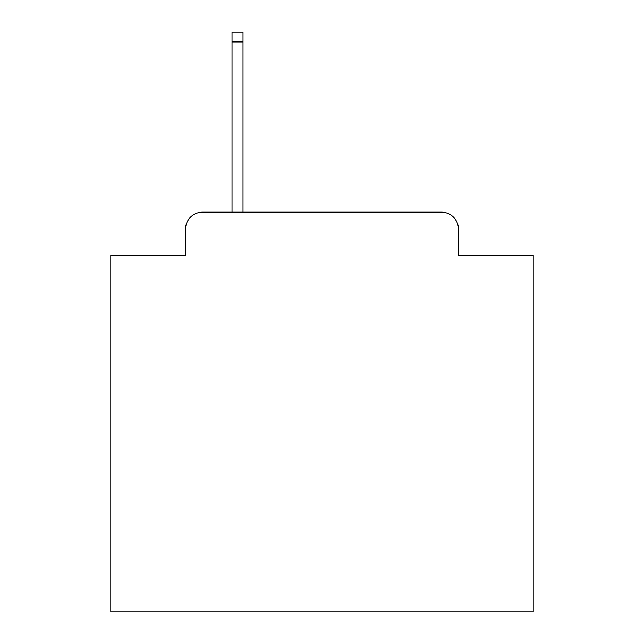 <?xml version="1.0" encoding="UTF-8"?>
<svg xmlns="http://www.w3.org/2000/svg" width="644" height="644" viewBox="0 0 644 644"><rect width="100%" height="100%" fill="white"/><g stroke="black" fill="none" stroke-linecap="round" stroke-linejoin="round"><path stroke-width="0.97" d="M185.553 229.063L185.553 255.249L185.553 229.063A16.897 16.897 0 0 1 202.449 212.166L232.017 212.166L232.017 32.2L243.005 32.2L243.005 212.166L441.551 212.166L202.449 212.166M458.448 255.249L458.448 229.063L458.448 255.249L533.224 255.249L533.224 611.8L110.776 611.8L110.776 255.249L185.553 255.249M458.448 229.063A16.897 16.897 0 0 0 441.551 212.166M232.017 41.916L243.005 41.916"/></g></svg>
